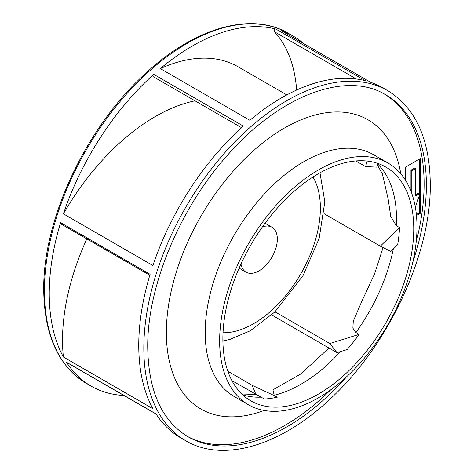 <?xml version="1.0" encoding="UTF-8"?>
<svg xmlns="http://www.w3.org/2000/svg" width="474" height="474" viewBox="0 0 474 474"><rect width="100%" height="100%" fill="white"/><g stroke="black" fill="none" stroke-linecap="round" stroke-linejoin="round"><path stroke-width="0.71" d="M262.377 226.945A25.928 14.967 -60 0 1 271.963 227.247L266.572 224.137A25.928 14.967 120 0 0 264.936 223.402M239.192 267.994A25.928 14.967 120 0 0 240.644 269.042L246.036 272.153A25.928 14.967 -60 0 1 240.982 264.006M271.963 227.247A25.928 14.967 -60 0 1 277.331 239.115A25.928 14.967 -60 0 1 266.015 265.209A25.928 14.967 -60 0 1 246.036 272.153M231.922 380.663L264.362 399.001A134.972 77.926 120 0 0 277.438 397.111L252.209 385.321L255.942 394.528M336.978 352.65L347.158 349.575A134.972 77.926 120 0 0 359.144 334.371L329.845 343.514L336.978 352.65L271.673 314.949M390.837 251.451L397.686 244.625A134.972 77.926 120 0 0 399.558 227.561L380.302 246.166L390.837 251.451M328.974 348.034L300.753 373.986L272.935 389.841L274.203 395.239L277.438 397.111M383.081 247.558L374.436 274.203L362.089 300.712L353.266 321.206L352.875 328.186L355.909 332.505L359.144 334.371M377.423 165.153L382.281 173.561L388.147 199.015L390.748 216.482L396.323 225.695L399.558 227.561M222.875 339.046A134.972 77.926 120 0 0 250.829 400.838A134.972 77.926 120 0 0 354.836 364.678A134.972 77.926 120 0 0 413.755 228.841A134.972 77.926 -60 0 0 385.8 167.055A134.972 77.926 -60 0 0 281.787 203.216A134.972 77.926 -60 0 0 222.875 339.046M123.921 395.464A202.078 116.669 -60 0 1 91.097 386.103A202.078 116.669 -60 0 1 66.508 362.243A1.523 0.883 -60 0 0 66.692 362.426L156.094 414.039M86.837 238.902A183.017 105.666 120 0 0 63.403 357.029L152.912 408.707A202.078 116.669 120 0 1 138.758 345.273A202.078 116.669 120 0 1 150.092 274.322L60.583 222.644A202.078 116.669 -60 0 0 49.249 293.596A202.078 116.669 120 0 0 63.403 357.029M149.808 275.258L60.814 223.876A1.523 0.883 -60 0 1 60.583 222.644M195.021 100.82A183.017 105.666 120 0 0 63.392 213.851A202.078 116.669 -60 0 1 153.724 74.353A1.523 0.883 -60 0 0 153.256 76.705L241.467 127.636M286.794 94.913L237.93 66.704A183.017 105.666 120 0 0 160.336 68.6A202.078 116.669 -60 0 1 275.797 29.038A1.523 0.883 -60 0 0 274.405 29.963A1.523 0.883 -60 0 0 274.28 31.634A176.915 102.141 120 0 1 296.641 90.036M66.508 362.243L156.017 413.921A202.078 116.669 120 0 0 180.606 437.78L185.678 440.707A202.078 116.669 -60 0 1 143.823 348.2A202.078 116.669 -60 0 1 232.035 144.837A202.078 116.669 -60 0 1 387.756 90.7L382.684 87.773A202.078 116.669 120 0 0 370.733 82.34L281.224 30.662A202.078 116.669 -60 0 1 293.175 36.095A202.078 116.669 -60 0 1 303.858 43.727M275.797 29.038L365.306 80.716A202.078 116.669 120 0 0 249.845 120.278L160.336 68.6M153.724 74.353L243.233 126.031A202.078 116.669 120 0 0 152.901 265.529L63.392 213.851M274.973 311.839L329.845 343.514M355.82 160.953L365.578 166.581L376.943 167.138L377.891 163.192M365.578 166.581L367.149 161.065M324.18 213.762L380.302 246.166M219.64 340.919A139.552 80.568 120 0 0 248.542 404.796A139.552 80.568 120 0 0 356.075 367.415A139.552 80.568 120 0 0 416.99 226.975A139.552 80.568 -60 0 0 388.088 163.092A139.552 80.568 -60 0 0 280.549 200.478A139.552 80.568 -60 0 0 219.64 340.919M186.845 436.086A197.504 114.027 120 0 0 330.781 389.776M416.196 241.829A197.504 114.027 120 0 0 424.106 183.764A197.504 114.027 -60 0 0 384.337 94.024M416.468 215.575L420.331 213.341L420.331 158.547L405.234 167.269L405.234 179.83M420.331 213.341L419.472 212.844L419.472 195.158M419.472 192.918L419.472 159.045M416.373 214.627L419.472 212.844M227.834 371.249L252.209 385.321M415.331 207.114L420.118 193.291L419.253 192.794L415.479 194.974M420.118 193.291L415.479 195.969L415.479 168.572L414.614 168.074L410.952 170.19L410.952 191.212M410.952 170.19L411.811 170.693L411.811 193.546M415.479 168.572L411.811 170.693M312.941 177.015A94.403 54.504 -60 0 1 320.365 208.05A94.403 54.504 -60 0 1 223.023 332.76M242.753 394.895A134.972 77.926 120 0 0 260.747 397.153M274.203 395.239A134.972 77.926 120 0 0 340.445 351.625M355.909 332.505A134.972 77.926 120 0 0 393.307 248.992M396.323 225.695A134.972 77.926 120 0 0 396.501 218.881A134.972 77.926 120 0 0 377.689 164.045M288.322 33.293A202.078 116.669 120 0 0 132.602 87.429A202.078 116.669 120 0 0 44.396 290.793A202.078 116.669 120 0 0 86.244 383.3C58.391 366.124 44.218 334.976 43.721 289.863C42.784 219.178 86.511 126.475 145.808 73.186C194.784 27.658 251.516 11.335 288.322 33.293L293.175 36.095M356.3 78.986L274.28 31.634M248.542 404.796L234.091 396.454A139.552 80.568 -60 0 1 205.189 332.57A139.552 80.568 -60 0 1 266.098 192.136A139.552 80.568 -60 0 1 373.636 154.749L388.088 163.092M264.119 410.454A167.002 96.418 -60 0 1 166.362 332.57A167.002 96.418 -60 0 1 274.245 134.438A167.002 96.418 -60 0 1 400.773 173.757M346.79 376.599A197.504 114.027 -60 0 1 187.965 436.744C161.794 420.882 148.38 391.056 147.728 347.264C147.094 285.763 180.635 206.107 229.801 152.646C281.396 94.676 346.814 70.91 385.469 94.658A197.504 114.027 -60 0 1 426.369 185.073A197.504 114.027 -60 0 1 412.789 262.282M222.887 340.96L229.89 339.414L250.088 330.858L274.79 312.016L303.034 275.59L319.121 238.582L324.826 201.823L319.974 172.797M86.244 383.3L91.097 386.103M241.811 394.007L255.747 394.415M185.678 440.707C222.62 462.76 279.648 446.206 328.749 400.305C387.768 346.962 431.204 254.609 430.279 184.137C429.782 139.024 415.609 107.876 387.756 90.7"/></g></svg>

